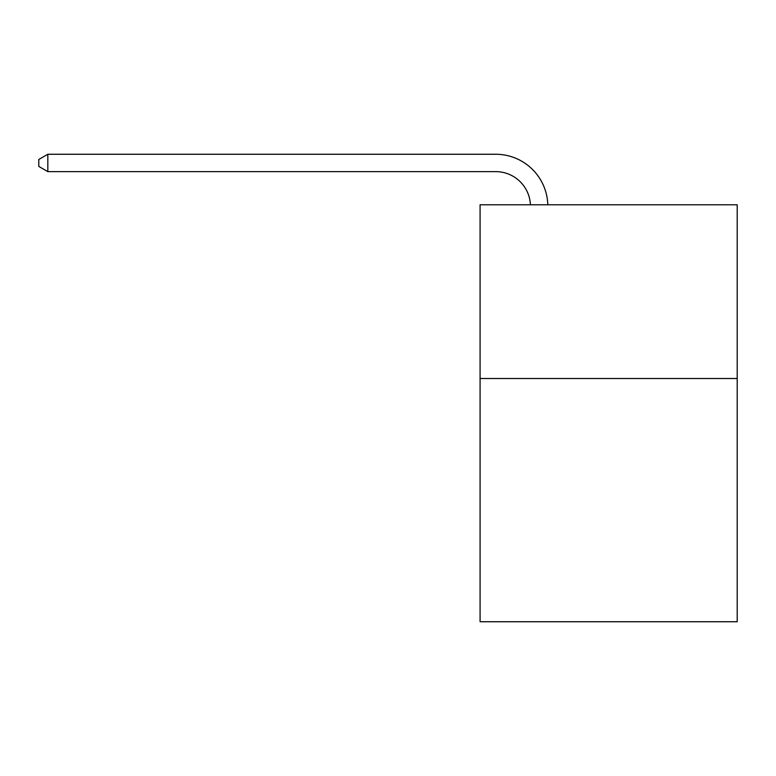 <?xml version="1.0" encoding="UTF-8"?>
<svg xmlns="http://www.w3.org/2000/svg" width="776" height="776" viewBox="0 0 776 776"><rect width="100%" height="100%" fill="white"/><g stroke="black" fill="none" stroke-linecap="round" stroke-linejoin="round"><path stroke-width="1.16" d="M737.2 378.513L737.2 621.741L480.082 621.741L480.082 204.786L737.2 204.786L737.2 378.513L480.082 378.513M530.425 204.786A34.745 34.745 0 0 0 495.709 171.632A34.745 34.745 0 0 1 530.425 204.786A34.745 34.745 0 0 0 495.709 171.632A34.745 34.745 0 0 1 530.425 204.786A34.745 34.745 0 0 0 495.709 171.632A34.745 34.745 0 0 1 530.425 204.786A34.745 34.745 0 0 0 495.709 171.632A34.745 34.745 0 0 1 530.425 204.786A34.745 34.745 0 0 0 495.709 171.632A34.745 34.745 0 0 1 530.425 204.786A34.745 34.745 0 0 0 495.709 171.632A34.745 34.745 0 0 1 530.425 204.786A34.745 34.745 0 0 0 495.709 171.632A34.745 34.745 0 0 1 530.425 204.786A34.745 34.745 0 0 0 495.709 171.632L47.831 171.632L38.8 166.423L38.8 159.478L47.831 154.259L495.709 154.259A52.118 52.118 0 0 1 547.808 204.786M47.831 154.259L495.709 154.259L47.831 154.259L495.709 154.259L47.831 154.259L495.709 154.259L47.831 154.259L495.709 154.259L47.831 154.259L495.709 154.259L47.831 154.259L495.709 154.259L47.831 154.259L495.709 154.259L47.831 154.259L47.831 171.632"/></g></svg>
